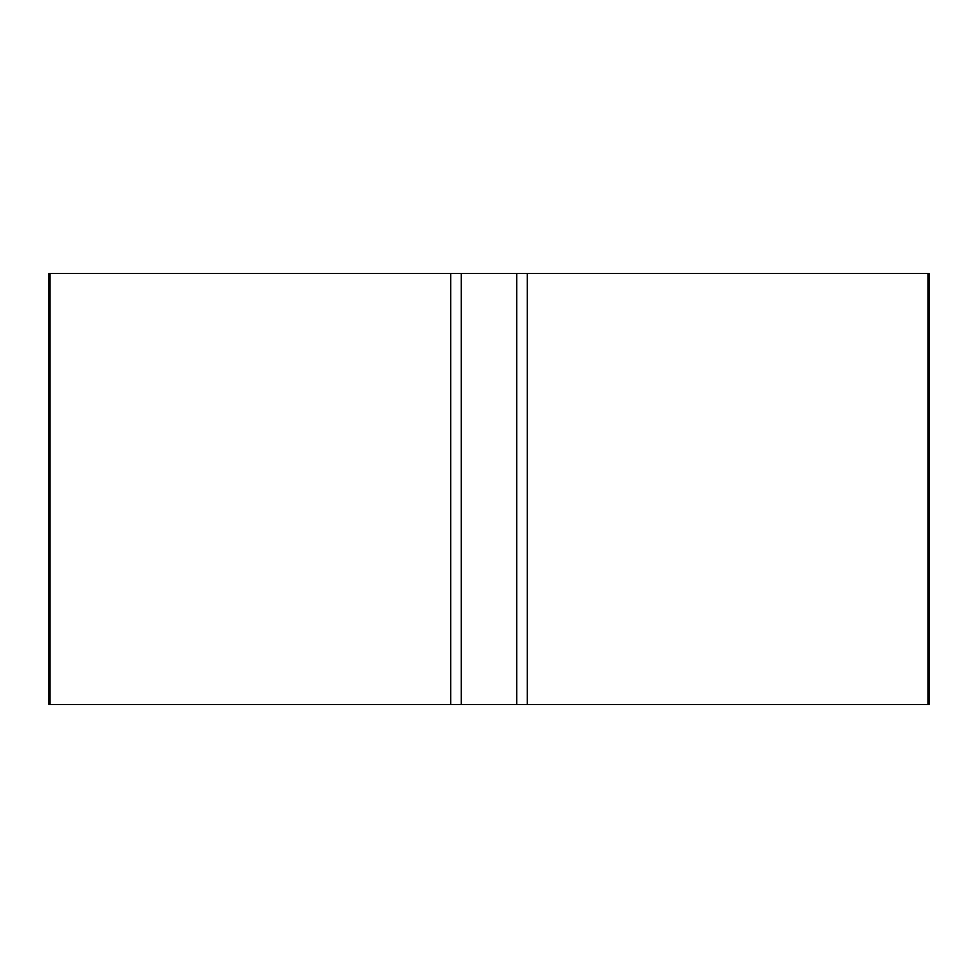 <?xml version="1.0" encoding="UTF-8"?>
<svg xmlns="http://www.w3.org/2000/svg" width="978" height="978" viewBox="0 0 978 978"><rect width="100%" height="100%" fill="white"/><g stroke="black" fill="none" stroke-linecap="round" stroke-linejoin="round"><path stroke-width="1.47" d="M927.988 273.522L927.988 704.478L929.1 704.478L929.1 273.522L516.702 273.522L516.702 704.478L48.9 704.478L48.9 273.522L450.748 273.522L450.748 704.478M450.748 273.522L516.702 273.522M927.988 704.478L516.702 704.478M461.298 273.522L461.298 704.478M50.012 704.478L50.012 273.522M527.252 273.522L527.252 704.478"/></g></svg>
